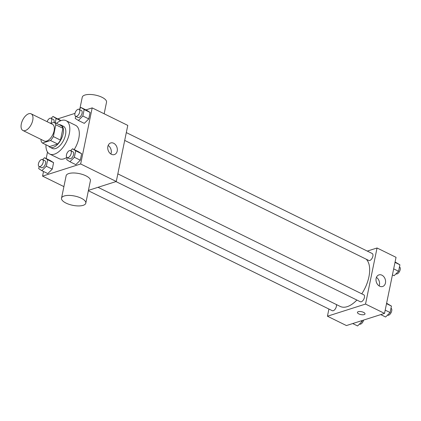 <?xml version="1.0" encoding="UTF-8"?>
<svg xmlns="http://www.w3.org/2000/svg" width="421" height="421" viewBox="0 0 421 421"><rect width="100%" height="100%" fill="white"/><g stroke="black" fill="none" stroke-linecap="round" stroke-linejoin="round"><path stroke-width="0.63" d="M25.292 130.573A9.294 4.836 116.2 0 1 22.918 130.499A9.294 4.836 116.2 0 1 22.681 120.027A9.294 4.836 116.2 0 1 31.117 113.817A9.294 4.836 116.2 0 1 32.18 122.316A9.294 4.836 116.2 0 1 25.292 130.573M31.117 113.817L52.483 124.327A9.294 4.836 116.2 0 1 53.546 132.826A9.294 4.836 116.2 0 1 46.657 141.077A9.294 4.836 116.2 0 1 44.284 141.003L22.918 130.499M54.262 122.274L61.382 125.774A11.993 6.241 116.2 0 1 62.908 128.289L60.482 140.093L53.362 136.593L55.782 124.79A11.993 6.241 116.2 0 0 54.262 122.274L50.652 123.427A3.873 2.016 116.2 0 0 50.994 118.28A3.873 2.016 116.2 0 0 47.131 121.695M41.195 139.488L40.979 140.54A11.993 6.241 116.2 0 0 42.505 143.056L50.52 140.498A11.993 6.241 116.2 0 0 53.362 136.593M42.505 143.056L49.625 146.561L57.64 144.003L50.52 140.498M60.482 140.093A11.993 6.241 116.2 0 1 57.64 144.003M48.668 146.087A12.388 6.447 -63.8 0 0 50.036 147.287A12.388 6.447 -63.8 0 0 61.287 139.014A12.388 6.447 -63.8 0 0 60.971 125.048A12.388 6.447 -63.8 0 0 59.187 124.695M60.971 125.048L63.345 126.216A12.388 6.447 116.2 0 1 64.766 137.546A12.388 6.447 116.2 0 1 55.577 148.55A12.388 6.447 116.2 0 1 52.409 148.455L50.036 147.287M62.908 128.289L55.782 124.79M56.482 123.364A18.587 9.667 116.2 0 1 66.081 120.659A18.587 9.667 116.2 0 1 68.207 137.656A18.587 9.667 116.2 0 1 54.425 154.16A18.587 9.667 116.2 0 1 49.678 154.012A18.587 9.667 116.2 0 1 45.963 144.761M66.886 157.386A18.587 9.667 116.2 0 1 63.918 158.828A18.587 9.667 116.2 0 1 59.172 158.685L49.678 154.012M66.081 120.659L75.575 125.326A18.587 9.667 116.2 0 1 74.196 149.587M58.919 119.364L60.924 120.653L52.983 116.449L51.094 118.333M75.654 116.307L75.222 118.427L78.364 120.453L84.3 123.369L88.773 118.917L90.105 112.444L86.958 110.418L81.021 107.502L79.132 109.386M43.521 171.494L42.568 176.125L80.664 163.969L92.178 107.887L85.889 109.897M74.98 113.375L57.851 118.838M47.51 152.055L46.178 158.543M39.148 166.527L38.711 168.653L41.853 170.673L47.789 173.589L52.262 169.137L53.593 162.664L50.446 160.638L44.515 157.722L42.621 159.606M67.181 157.58L66.75 159.706L69.891 161.727L75.827 164.648L80.3 160.19L81.632 153.718L78.485 151.697L72.549 148.776L70.66 150.66M63.903 186.614L42.568 176.125M88.431 190.366L116.275 181.483L127.784 125.4L92.178 107.887M116.275 181.483L80.664 163.969M111.402 154.286A6.089 4.652 -107.7 0 1 107.744 148.308A6.089 4.652 -107.7 0 1 110.681 142.966A6.089 4.652 -107.7 0 1 116.964 147.355A6.089 4.652 -107.7 0 1 114.386 154.575A6.089 4.652 -107.7 0 1 111.402 154.286M61.529 198.175L66.134 175.746A12.388 4.736 11.6 0 1 79.227 173.599A12.388 4.736 11.6 0 1 90.41 180.73L85.805 203.159A12.388 4.736 11.6 0 1 83.163 205.337A12.388 4.736 11.6 0 1 69.186 204.369A12.388 4.736 11.6 0 1 61.529 198.175A12.388 4.736 11.6 0 1 74.622 196.033A12.388 4.736 11.6 0 1 85.805 203.159M104.155 113.781L106.529 102.214A12.388 4.736 -168.4 0 0 98.872 96.025A12.388 4.736 -168.4 0 0 84.895 95.057A12.388 4.736 -168.4 0 0 82.253 97.235L79.916 108.602M108.165 145.471A6.089 4.652 -107.7 0 1 110.886 153.991M356.871 300.047A27.133 14.114 116.2 0 1 347.199 306.667A27.133 14.114 116.2 0 1 340.268 306.451L98.009 187.308M366.249 259.215A27.133 14.114 116.2 0 1 361.776 293.826M115.975 181.577L360.318 301.741A3.873 2.016 -63.8 0 0 363.833 299.157A3.873 2.016 -63.8 0 0 363.733 294.789L117.838 173.862M336.326 304.515A3.873 2.016 116.2 0 1 335.79 308.109A3.873 2.016 116.2 0 1 333.269 310.719A3.873 2.016 116.2 0 1 332.28 310.687L88.357 190.729M126.311 132.589L372.206 253.516A3.873 2.016 116.2 0 1 372.648 257.057A3.873 2.016 116.2 0 1 369.78 260.494A3.873 2.016 116.2 0 1 368.791 260.467L124.7 140.425M328.917 309.03L327.438 316.218L365.533 304.062L377.048 247.985L367.286 251.095M377.048 247.985L396.04 257.326L384.526 313.403L346.43 325.559L327.438 316.218M384.526 313.403L365.533 304.062M379.653 286.206A6.089 4.652 -107.7 0 1 376 280.228A6.089 4.652 -107.7 0 1 378.937 274.892A6.089 4.652 -107.7 0 1 385.22 279.281A6.089 4.652 -107.7 0 1 382.636 286.496A6.089 4.652 -107.7 0 1 379.653 286.206M365.012 313.919A3.873 1.479 11.6 0 1 364.191 314.598A3.873 1.479 11.6 0 1 359.818 314.298A3.873 1.479 11.6 0 1 357.429 312.361A3.873 1.479 11.6 0 1 361.518 311.693A3.873 1.479 11.6 0 1 365.012 313.919A3.873 1.479 11.6 0 1 364.191 314.598A3.873 1.479 11.6 0 1 359.823 314.292A3.873 1.479 11.6 0 1 357.429 312.361M376.416 277.397A6.089 4.652 -107.7 0 1 379.137 285.917M380.758 314.608L385.62 317.002L390.099 312.545L391.425 306.072L386.615 303.231M390.099 312.545L385.194 310.135M391.425 306.072L386.525 303.662M390.988 308.198L391.035 308.219A3.873 2.016 116.2 0 1 391.477 311.761A3.873 2.016 116.2 0 1 388.604 315.197A3.873 2.016 116.2 0 1 387.615 315.166L387.515 315.118M392.43 274.908L394.093 275.723L398.571 271.271L399.897 264.798L395.087 261.957M398.571 271.271L393.667 268.861M399.897 264.798L394.998 262.388M399.461 266.919L399.508 266.94A3.873 2.016 116.2 0 1 399.95 270.482A3.873 2.016 116.2 0 1 397.077 273.924A3.873 2.016 116.2 0 1 396.087 273.892L395.987 273.839M352.719 323.554L357.587 325.943L362.06 321.491L362.26 320.507M362.06 321.491L360.923 320.934M363.623 320.071A3.873 2.016 116.2 0 1 360.571 324.144A3.873 2.016 116.2 0 1 359.581 324.112L359.476 324.059M69.891 161.727L74.364 157.275L75.696 150.797L72.549 148.776M70.554 150.607L72.928 151.776A3.873 2.016 116.2 0 1 73.375 155.317A3.873 2.016 116.2 0 1 70.502 158.759A3.873 2.016 116.2 0 1 69.512 158.728L67.139 157.559A3.873 2.016 116.2 0 1 67.039 153.197A3.873 2.016 116.2 0 1 70.554 150.607A3.873 2.016 116.2 0 1 71.002 154.149A3.873 2.016 116.2 0 1 68.128 157.591A3.873 2.016 116.2 0 1 67.139 157.559M75.827 164.648L80.3 160.19L74.364 157.275M80.3 160.19L81.632 153.718L75.696 150.797M81.632 153.718L78.485 151.697M78.364 120.453L82.837 116.001L84.168 109.523L81.021 107.502M79.027 109.334L81.4 110.502A3.873 2.016 116.2 0 1 81.848 114.044A3.873 2.016 116.2 0 1 78.974 117.48A3.873 2.016 116.2 0 1 77.985 117.454L75.612 116.285A3.873 2.016 116.2 0 1 75.512 111.923A3.873 2.016 116.2 0 1 79.027 109.334A3.873 2.016 116.2 0 1 79.474 112.875A3.873 2.016 116.2 0 1 76.601 116.312A3.873 2.016 116.2 0 1 75.612 116.285M84.3 123.369L88.773 118.917L82.837 116.001M88.773 118.917L90.105 112.444L84.168 109.523M90.105 112.444L86.958 110.418M41.853 170.673L46.331 166.221L47.657 159.743L44.515 157.722M42.521 159.554L44.894 160.722A3.873 2.016 116.2 0 1 45.336 164.264A3.873 2.016 116.2 0 1 42.463 167.7A3.873 2.016 116.2 0 1 41.474 167.674L39.1 166.505A3.873 2.016 116.2 0 1 39 162.143A3.873 2.016 116.2 0 1 42.521 159.554A3.873 2.016 116.2 0 1 42.963 163.095A3.873 2.016 116.2 0 1 40.09 166.537A3.873 2.016 116.2 0 1 39.1 166.505M47.789 173.589L52.262 169.137L46.331 166.221M52.262 169.137L53.593 162.664L47.657 159.743M53.593 162.664L50.446 160.638M55.251 122.758L56.13 118.469L52.983 116.449M50.994 118.28L53.367 119.448A3.873 2.016 116.2 0 1 53.993 122.358M60.724 120.727L56.13 118.469"/></g></svg>

